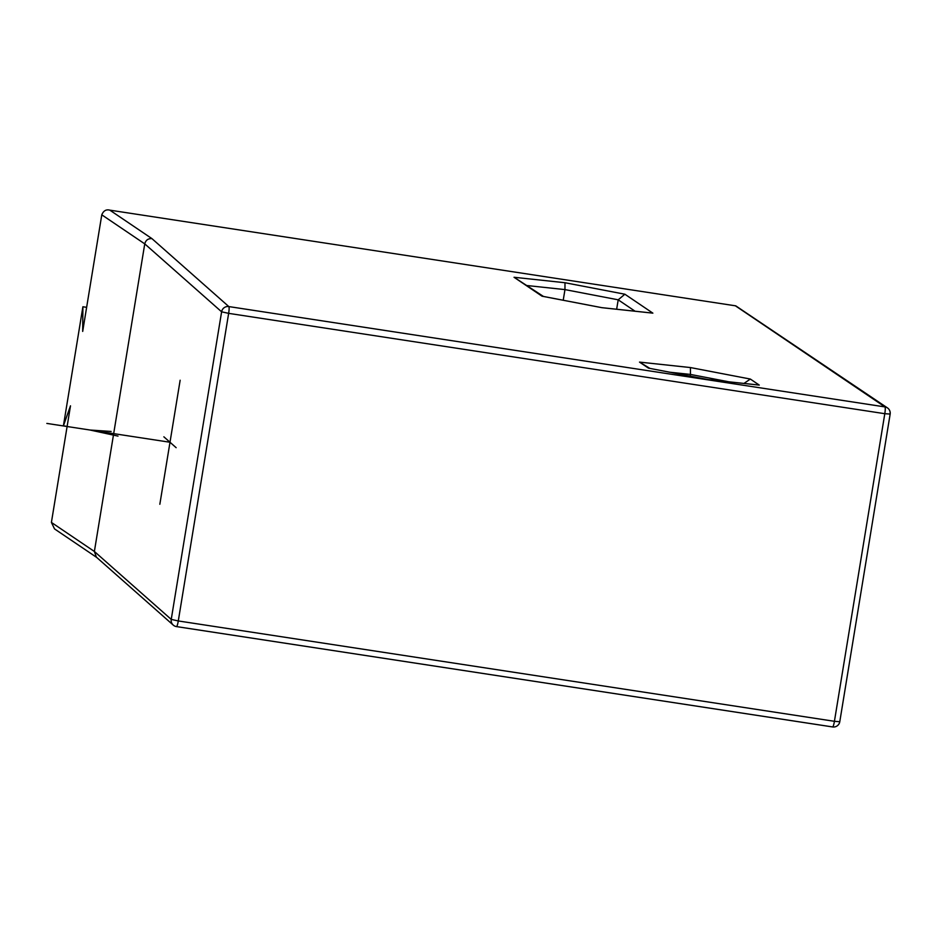 <?xml version="1.0" encoding="UTF-8"?>
<svg xmlns="http://www.w3.org/2000/svg" width="937" height="937" viewBox="0 0 937 937"><rect width="100%" height="100%" fill="white"/><g stroke="black" fill="none" stroke-linecap="round" stroke-linejoin="round"><path stroke-width="1.41" d="M708.161 379.602L648.439 368.136L639.514 362.104L690.464 367.562L750.338 379.052L759.275 385.095L708.325 379.637M758.08 384.966L759.275 385.095M743.978 383.432L750.338 379.052M669.791 372.223L690.44 374.425L690.464 367.562M649.88 368.393L639.514 362.104M728.892 381.816L690.44 374.425L690.159 376.124M649.271 368.3L648.439 368.136M543.472 296.455L514.038 277.27L564.988 282.728L624.874 294.218L652.866 313.145L601.905 307.687L542.031 296.197L514.038 277.27M542.863 296.361L542.031 296.197M527.379 285.574L564.964 289.603L563.219 300.25M624.874 294.218L618.197 299.817L564.964 289.603L564.988 282.728M635.052 311.213L618.197 299.817L616.651 309.245M651.66 313.017L652.866 313.145M176.543 626.595L832.548 726.925A6.301 0.937 -81.3 0 0 832.606 726.948A6.301 0.937 -81.3 0 0 834.422 721.303L839.775 721.736L890.15 414.142A6.301 6.301 0 0 0 887.456 407.9L735.779 305.86L109.816 210.146L151.935 238.619L228.815 306.575A6.301 0.937 98.7 0 1 228.651 313.356L221.612 311.81A6.301 6.243 -48.5 0 1 228.815 306.575L884.95 406.916A6.301 6.219 -55.9 0 1 890.091 414.06L884.797 413.697A6.301 0.937 -81.3 0 0 884.95 406.916L735.416 305.825M839.716 721.666L839.775 721.736A6.301 6.301 0 0 1 832.606 726.948L176.472 626.595A6.301 6.301 0 0 1 173.251 625.096L96.382 557.152L94.379 551.471L144.755 243.878L221.612 311.81L171.237 619.404L178.288 620.95A6.301 0.937 98.7 0 1 176.472 626.595A6.301 0.937 98.7 0 1 176.414 626.572A6.301 6.243 -48.5 0 1 171.237 619.404L94.379 551.471L51.406 522.424L70.498 405.826L63.411 425.831L67.136 426.405M63.411 425.831L82.901 306.762L82.69 331.417L101.782 214.819C103.492 210.755 106.162 209.197 109.816 210.146L735.779 305.86M51.406 522.424L54.533 528.913L96.687 557.421M82.901 306.762L86.626 307.336M101.782 214.819L144.755 243.878C145.739 240.165 148.128 238.408 151.935 238.619M180.15 380.235L159.84 504.27M176.144 447.687L163.858 436.818M169.995 442.252L46.85 423.419M118.015 436.103L89.952 430.013L111.14 431.453M228.651 313.356L884.797 413.697L834.422 721.303L178.288 620.95L228.651 313.356M758.677 385.002L708.243 379.602L648.861 368.206M652.269 313.063L601.823 307.652M601.835 307.664L542.453 296.256"/></g></svg>
